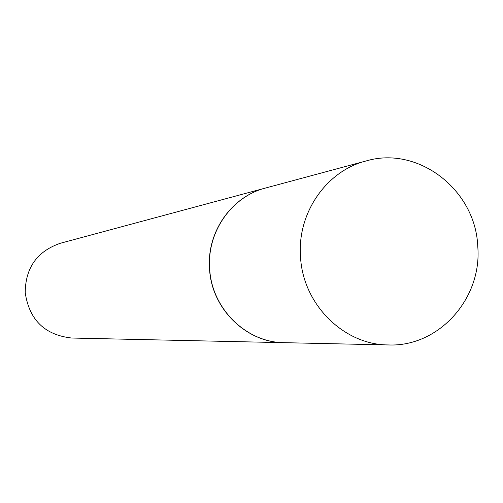 <?xml version="1.0" encoding="UTF-8"?>
<svg xmlns="http://www.w3.org/2000/svg" width="503" height="503" viewBox="0 0 503 503"><rect width="100%" height="100%" fill="white"/><g stroke="black" fill="none" stroke-linecap="round" stroke-linejoin="round"><path stroke-width="0.75" d="M300.498 256.436C297.198 212.983 326.416 170.932 366.109 160.954C418.364 145.392 475.712 190.046 477.768 246.457C482.251 298.493 438.767 347.177 388.404 344.945C343.593 344.913 302.611 304.095 300.498 256.436M388.404 344.945L284.258 342.675C246.112 342.625 211.392 308.37 209.65 268.376C206.903 231.921 231.726 196.547 265.515 188.034L366.109 160.954M284.17 342.669L284.082 342.669C245.948 342.618 211.241 308.377 209.5 268.401C206.752 231.952 231.569 196.591 265.345 188.078L265.433 188.059M284.082 342.669L71.822 338.041C44.798 335.086 29.262 319.946 25.207 292.627C25.464 267.728 37.178 251.274 60.335 243.27L265.345 188.078"/></g></svg>
